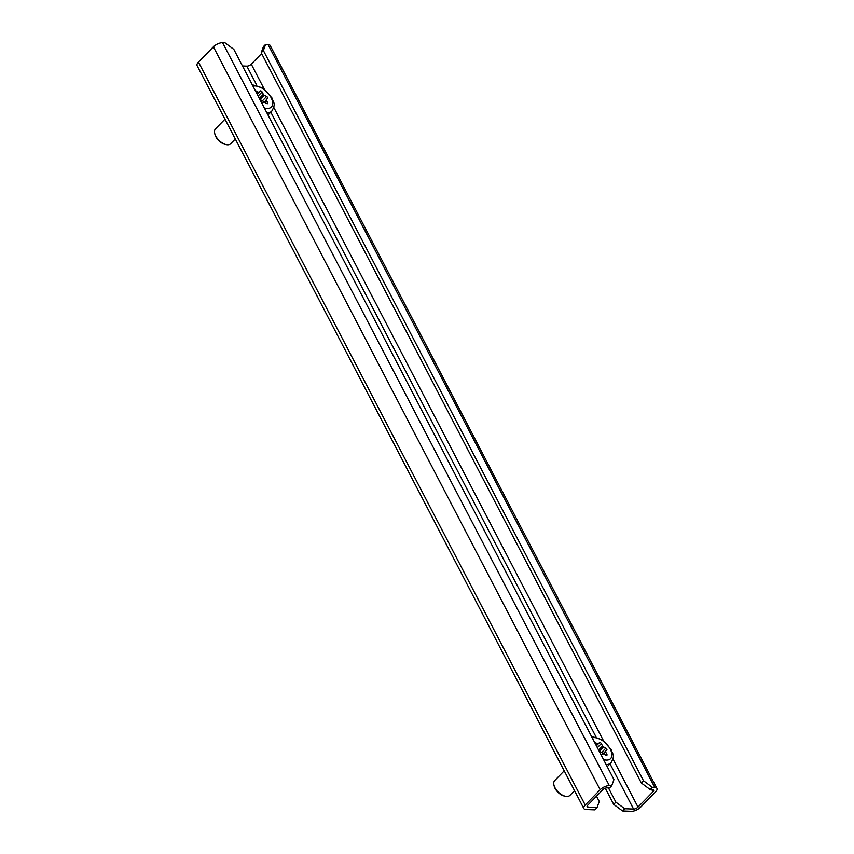 <?xml version="1.0" encoding="UTF-8"?>
<svg xmlns="http://www.w3.org/2000/svg" width="854" height="854" viewBox="0 0 854 854"><rect width="100%" height="100%" fill="white"/><g stroke="black" fill="none" stroke-linecap="round" stroke-linejoin="round"><path stroke-width="1.28" d="M263.384 50.535L261.207 52.767L263.427 46.607L265.605 44.376L263.384 50.535L643.489 780.727L652.349 787.303L654.751 787.399A7.174 3.106 152.5 0 1 656.907 788.391A7.174 3.106 152.5 0 1 655.53 791.893L640.596 807.19A7.174 3.106 152.5 0 1 631.416 811.3L622.555 810.958L613.695 804.372L615.873 802.141L624.733 808.727L622.555 810.958M605.294 788.221L613.695 804.372M600.149 789.736A7.174 3.106 152.5 0 1 609.329 785.627L611.731 785.723L609.553 787.954L607.151 787.858A3.448 1.494 152.5 0 0 602.732 789.833L587.798 805.13A3.448 1.494 152.5 0 0 587.136 806.816A3.448 1.494 152.5 0 0 588.171 807.297L597.031 807.638L594.854 809.87L585.993 809.528A7.174 3.106 152.5 0 1 583.837 808.535A7.174 3.106 152.5 0 1 585.214 805.034L600.149 789.736L213.404 46.81L198.47 62.107A7.174 3.106 -27.5 0 0 197.093 65.609L583.837 808.535M597.031 807.638L599.262 801.49L596.508 796.206M608.464 787.911L615.873 802.141M610.023 763.796L633.593 809.069L624.733 808.727M242.483 65.971L246.849 66.142L256.744 85.154M261.623 53.567L251.268 64.167A3.448 1.494 -27.5 0 1 246.849 66.142M633.593 809.069A3.448 1.494 152.5 0 0 638.013 807.094L652.947 791.797A3.448 1.494 152.5 0 0 653.609 790.11A3.448 1.494 152.5 0 0 652.573 789.63L650.172 789.534L641.311 782.947L643.489 780.727M213.404 46.81A7.174 3.106 -27.5 0 1 222.584 42.7L224.986 42.796L233.836 49.383L613.951 779.563L611.731 785.723M265.605 44.376L268.007 44.472A7.174 3.106 -27.5 0 1 270.163 45.465L656.907 788.391M652.349 787.303L650.172 789.534M261.207 52.767L641.311 782.947M224.976 119.165L215.507 128.869A10.622 5.786 44.3 0 0 214.706 133.331L214.952 134.409A9.394 5.113 44.3 0 0 215.859 136.768A9.394 5.113 44.3 0 0 225.178 144.39L226.257 144.614A10.622 5.786 44.3 0 0 230.708 143.707L235.298 138.999M214.706 133.331A10.622 5.786 44.3 0 0 215.72 135.999A10.622 5.786 44.3 0 0 226.257 144.614M255.346 90.684A1.324 0.726 -135.7 0 1 255.784 90.834L258.164 92.072A1.324 0.726 44.3 0 0 259.082 92.115L260.235 91.004A1.324 0.726 -135.7 0 1 262.103 91.986L263.32 94.324A1.324 0.726 44.3 0 0 264.26 95.264L266.629 96.502A1.324 0.726 -135.7 0 1 267.601 98.327A1.324 0.726 -135.7 0 1 267.59 98.338L266.437 99.438A1.324 0.726 44.3 0 0 266.427 99.448A1.324 0.726 44.3 0 0 266.448 100.345L267.665 102.683A1.324 0.726 -135.7 0 1 267.697 103.569A1.324 0.726 -135.7 0 1 266.758 103.547L264.388 102.309A1.324 0.726 44.3 0 0 263.47 102.266L262.317 103.377A1.324 0.726 -135.7 0 1 262.007 103.494M264.26 95.264L260.054 99.566L262.434 100.804L266.629 96.502M263.523 102.224A1.324 0.726 44.3 0 0 262.434 100.804M602.753 753.879A1.324 0.726 44.3 0 0 602.604 753.388A1.324 0.726 44.3 0 0 601.664 752.449L605.86 748.147A1.324 0.726 -135.7 0 1 606.799 749.086A1.324 0.726 -135.7 0 1 606.831 749.983A1.324 0.726 -135.7 0 1 606.82 749.993L605.657 751.093A1.324 0.726 44.3 0 0 605.657 751.104A1.324 0.726 44.3 0 0 605.678 751.99L606.895 754.338A1.324 0.726 -135.7 0 1 606.927 755.224A1.324 0.726 -135.7 0 1 605.988 755.203L603.618 753.954A1.324 0.726 44.3 0 0 602.7 753.922L601.536 755.021A1.324 0.726 -135.7 0 1 601.237 755.149M564.206 770.82L554.737 780.524A10.622 5.786 44.3 0 0 553.926 784.986L554.182 786.064A9.394 5.113 44.3 0 0 555.079 788.423A9.394 5.113 44.3 0 0 564.409 796.045L565.487 796.27A10.622 5.786 44.3 0 0 569.938 795.362L574.529 790.655M553.926 784.986A10.622 5.786 44.3 0 0 554.951 787.655A10.622 5.786 44.3 0 0 565.487 796.27M594.565 742.339A1.324 0.726 -135.7 0 1 595.014 742.489L597.384 743.727A1.324 0.726 44.3 0 0 598.312 743.759L599.465 742.66A1.324 0.726 -135.7 0 1 601.333 743.631L602.55 745.98A1.324 0.726 44.3 0 0 603.49 746.908L605.86 748.147M603.49 746.908L599.284 751.21L601.664 752.449M588.171 807.297L587.338 805.696M270.793 112.141L595.975 736.81M651.805 789.598L652.947 791.797M638.013 807.094L612.991 759.025M603.383 740.557L273.771 107.38M264.153 88.912L251.268 64.167M585.214 805.034L198.47 62.107M609.329 785.627L222.584 42.7M268.007 44.472L654.751 787.399M264.324 107.935A14.07 7.665 44.3 0 0 271.06 97.569A14.07 7.665 44.3 0 0 253.03 86.243M268.007 115.002L271.753 111.159A17.261 9.394 -135.7 0 1 266.907 112.909M256.798 93.47L258.164 92.072M257.15 94.164L260.235 91.004M259.082 92.115L257.129 94.111M262.103 91.986L258.132 96.043M259.349 98.381L263.32 94.324M266.448 100.345L264.484 102.352M266.8 103.569L267.665 102.683M607.226 766.657L610.984 762.814A17.261 9.394 -135.7 0 1 606.137 764.565M603.554 759.59A14.07 7.665 44.3 0 0 610.29 749.225A14.07 7.665 44.3 0 0 592.26 737.899M601.333 743.631L597.362 747.698M598.579 750.036L602.55 745.98M603.02 753.794L605.646 751.114L603.02 753.794M606.03 755.224L606.895 754.338M605.678 751.99L603.714 754.007M596.017 745.126L597.384 743.727M596.38 745.82L599.465 742.66M598.312 743.759L596.359 745.766M252.229 84.706L263.245 88.261L272.02 98.018C273.077 102.875 276.472 102.918 271.753 111.159M610.984 762.814C615.702 754.573 612.307 754.53 611.25 749.663L602.465 739.906L591.459 736.361"/></g></svg>
